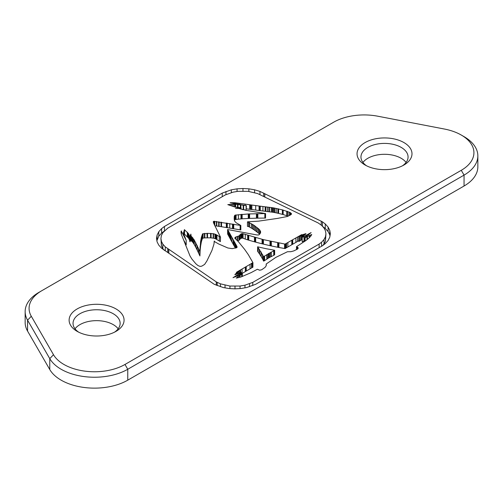 <?xml version="1.0" encoding="UTF-8"?>
<svg xmlns="http://www.w3.org/2000/svg" width="503" height="503" viewBox="0 0 503 503"><rect width="100%" height="100%" fill="white"/><g stroke="black" fill="none" stroke-linecap="round" stroke-linejoin="round"><path stroke-width="0.75" d="M118.167 328.799A23.553 13.6 0 0 0 96.595 320.65A23.553 13.6 0 0 0 75.016 328.799M114.527 332.162A23.553 13.6 0 0 0 120.142 323.347A23.553 13.6 0 0 0 96.595 309.754A23.553 13.6 0 0 0 73.042 323.347A23.553 13.6 0 0 0 78.657 332.162M406.091 162.444A23.553 13.6 0 0 0 384.518 154.295A23.553 13.6 0 0 0 362.94 162.444M402.45 165.808A23.553 13.6 0 0 0 408.065 156.999A23.553 13.6 0 0 0 384.518 143.399A23.553 13.6 0 0 0 360.965 156.999A23.553 13.6 0 0 0 366.58 165.808M298.204 247.979L296.506 246.671L306.151 240.371L309.773 237.315L311.759 234.492L304.548 237.982L311.106 232.6L302.209 237.366L303.202 236.485L302.529 236.649L303.083 236.196L302.636 236.341L306 233.706L302.548 234.719L298.845 236.976L301.781 234.58L285.094 244.093L263.409 239.635L242.572 233.599L241.214 233.838L238.9 235.995L235.756 236.995L234.756 238.114L238.365 241.679L244.64 249.375L248.356 254.719L252.927 262.667L236.448 272.299L240.604 270.608L236.668 272.752L234.932 274.739L240.874 272.123L238.743 273.607L241.27 272.544L233.021 277.681L242.333 273.896L236.297 278.065L241.195 276.914L251.223 272.582L257.391 269.256L259.655 270.23L261.717 269.746L265.081 267.351L266.194 265.766L266.181 264.018L275.889 257.354L287.433 251.745L290.86 251.701L293.746 250.928L297.374 249.155L298.204 248.105M259.661 206.098L235.002 202.747L230.097 202.772L246.401 205.658L235.379 204.143L227.802 204.633L234.694 206.972L241.069 207.783L235.511 208.343L238.661 208.412L245.917 210.317L265.553 213.568L248.275 213.964L235.09 215.133L234.316 216.177L234.209 217.749L234.706 221.226L236.196 222.785L240.824 225.457L213.662 221.339L213.322 222.03L213.668 223.206L220.521 237.177L215.869 234.492L213.536 233.713L207.525 233.354L202.627 233.876L201.401 237.278L200.615 241.484L199.93 251.456L194.296 240.12L190.995 235.932L190.876 234.109L189.914 237.315L188.499 233.637L184.412 229.682L183.432 233.222L186.204 240.352L181.231 230.984L181.237 234.058L189.989 255.908L191.863 258.995L195.793 263.717L197.968 265.553L200.081 266.414L201.791 266.144L204.614 264.421L206.909 260.938L211.92 250.513L213.951 244.175L214.297 241.012L214.636 241.654L218.761 244.03L227.89 247.998L232.235 248.633L236.944 247.583L237.039 246.596L227.589 229.538L257.134 234.995L258.85 234.939L260.076 233.719L260.673 232.122L259.466 229.607L253.814 225.174L247.52 221.829L258.636 221.138L277.593 218.39L287.37 216.479L291.407 214.253L291.451 213.649L289.967 212.436L282.384 209.864L273.267 207.827L259.661 206.098L259.661 210.581L251.003 209.462L251.003 204.972M247.47 221.898L247.47 226.388L247.463 221.898M181.294 230.984L181.3 234.102L181.287 230.984M187.852 232.996L187.852 237.479L187.845 232.983M187.908 233.084L187.908 237.573L187.902 233.078M190.392 235.14L190.392 239.623L190.386 235.14M190.442 235.159L190.442 239.648L190.436 235.159M193.825 239.334L193.825 243.823L193.818 239.327M194.064 239.724L194.051 244.188L193.913 239.478M194.07 239.742L194.07 244.232L194.064 239.73M237.315 208.085L237.328 208.405M244.961 285.195L252.764 282.384L319.122 244.074L321.568 242.226L323.995 239.566L325.447 236.737L325.938 233.813L325.466 230.896L324.026 228.06L321.618 225.401L318.248 222.999L257.605 193.567L248.08 191.329L237.938 191.329L233.027 192.171L225.199 194.982L167.738 228.161L162.865 232.675L161.413 235.517L160.929 238.441L161.413 241.365L162.865 244.207L165.286 246.866L216.265 281.881L220.421 283.83L229.94 286.044L240.05 286.037L244.961 285.195L244.961 287.835M297.977 248.652L297.977 247.577M297.939 248.689L297.939 247.539M297.902 248.715L297.902 247.507M297.537 249.023L297.537 247.225M297.279 249.211L297.279 247.08M296.971 249.387L296.971 246.916M296.927 249.413L296.927 246.898M296.889 249.438L296.889 246.879M296.6 249.601L296.6 246.728M296.506 249.651L296.506 246.671M311.175 235.737L311.175 234.662M310.961 235.989L310.961 234.75M309.603 237.46L309.603 235.341M309.276 237.743L309.276 235.498M307.383 239.378L307.383 236.441M306.956 239.742L306.956 236.655M305.139 241.088L305.139 237.642M304.548 241.503L304.548 237.982M308.741 234.744L308.741 233.87M305.22 237.485L305.22 235.75M304.548 240.623L304.158 240.849L304.158 236.366M304.158 240.849L304.108 236.335M304.108 240.818L303.856 236.416M303.856 240.906L302.209 241.855L302.209 237.366M302.674 236.951L302.674 236.617M305.308 234.442L305.308 233.732M305.101 234.605L305.101 233.782M303.548 235.731L303.548 234.335M303.34 235.869L303.34 234.423M303.252 235.932L303.252 234.448M302.548 236.617L302.548 234.719M302.209 239.397L302.127 234.958M302.127 239.441L301.605 239.812L301.605 235.329M301.605 239.812L301.536 235.379M301.536 239.868L301.467 235.435M301.467 239.925L300.524 240.535L300.524 236.045M300.524 240.535L299.411 241.176L299.411 236.687M299.411 241.176L298.92 241.427L298.92 236.944M298.92 241.427L298.845 236.976M301.442 235.134L301.442 234.75M298.845 240.692L286.515 247.765L286.515 243.276M286.515 247.765L286.144 247.897L286.144 243.414M286.144 247.897L285.968 243.509M285.968 247.998L285.792 243.666M285.792 248.155L285.773 243.685M285.773 248.174L285.754 243.71M285.754 248.193L285.541 243.88M285.541 248.369L285.371 243.98M285.371 248.463L285.126 244.087M285.126 248.57L285.094 244.093M285.094 248.583L284.579 248.501L284.579 244.012M284.579 248.501L278.907 247.495L278.907 243.006M278.907 247.495L277.681 247.256L277.681 242.767M277.681 247.256L271.331 245.942L271.331 241.459M271.331 245.942L270.023 245.659L270.023 241.17M270.023 245.659L263.409 244.118L263.409 239.635M263.409 244.118L262.076 243.798L262.076 239.309M262.076 243.798L255.681 242.15L255.681 237.661M255.681 242.15L254.461 241.817L254.461 237.334M254.461 241.817L248.746 240.176L248.746 235.687M248.746 240.176L247.683 239.849L247.683 235.36M247.683 239.849L245.244 239.051L245.244 234.561M245.244 239.051L243.081 238.277L243.081 233.794M243.081 238.277L242.691 238.126L242.691 233.644M242.691 238.126L242.572 233.599M242.572 238.089L241.924 238.082L241.924 233.599M241.924 238.082L241.214 238.328L241.214 233.838M241.214 238.328L240.585 238.692L240.585 234.203M240.585 238.692L239.705 239.503L239.705 235.02M239.705 239.503L239.591 235.146M239.591 239.635L239.529 235.215M239.529 239.705L238.95 240.409L238.95 235.926M238.95 240.409L238.9 235.995M238.9 240.484L238.774 236.026M237.554 240.811L237.554 236.36M238.774 240.509L237.573 240.836M237.429 240.686L237.429 236.391M237.209 240.465L237.209 236.46M235.756 239.032L235.756 236.995M235.171 238.491L235.171 237.328M252.908 262.685L252.908 267.175L252.927 262.667M252.908 267.175L252.72 262.83M252.72 267.319L252.556 262.924M252.556 267.414L252.261 263.044M252.261 267.533L252.223 263.056M252.223 267.546L252.185 263.069M252.185 267.552L251.909 263.176M251.909 267.665L251.733 263.276M251.733 267.766L251.513 263.484M251.513 267.973L241.27 273.928M240.604 272.261L240.604 270.608M240.541 272.293L240.522 269.872M240.088 272.519L240.088 270.941M238.969 273.072L238.969 271.589M237.932 273.575L237.932 272.117M237.837 273.619L237.837 272.161M237.743 273.663L237.743 272.198M237.083 273.965L237.083 272.513M236.668 274.141L236.668 272.752M236.221 274.33L236.221 273.148M236.171 274.355L236.171 273.204M236.026 274.412L236.026 273.324M235.064 274.707L235.064 274.217M235.02 274.72L235.02 274.273M234.976 274.726L234.976 274.336M240.874 272.745L240.874 272.123M240.78 272.789L240.78 272.205M239.68 273.311L239.68 272.928M241.27 274.38L241.27 272.544M240.924 274.537L240.924 272.852M240.818 274.588L240.818 272.915M239.736 275.078L239.736 273.544M239.698 275.097L239.698 273.575M239.535 275.166L239.535 273.67M238.435 275.65L238.435 274.311M235.215 276.908L235.215 276.317M242.333 276.468L242.333 273.896M241.698 276.719L241.698 274.267M240.044 277.272L240.044 275.286M239.667 277.379L239.667 275.531M238.045 277.807L238.045 276.625M237.906 277.832L237.906 276.719M237.774 277.863L237.774 276.813M236.743 278.071L236.743 277.599M236.668 278.084L236.668 277.662M236.599 278.09L236.599 277.719M266.326 264.98L266.326 264.647M266.194 265.766L266.194 264.056M266.181 265.798L266.181 264.018M266.313 248.746L274.651 250.255L263.597 256.637L257.624 246.81L266.313 248.746M274.009 250.701L274.009 255.191L274.651 254.738L274.651 250.255M274.009 255.191L270.998 256.725L270.998 252.236M270.708 252.38L270.708 256.87L270.985 252.242M270.708 256.87L269.533 257.486L269.533 253.003M269.533 257.486L269.105 257.737L269.105 253.248M269.105 257.737L268.986 253.317M268.986 257.806L268.891 253.374M268.891 257.857L268.772 253.443M268.772 257.926L268.325 258.184L268.325 253.694M268.325 258.184L267.282 258.85L267.282 254.361M267.282 258.85L267.181 254.43M267.181 258.919L267.168 254.436M267.168 258.926L267.043 254.518L267.03 259.014L264.377 260.755L264.377 256.266M264.377 260.755L263.597 261.12L263.597 256.637M263.597 261.12L263.528 256.473M263.528 260.963L262.66 259.164L262.66 254.675M262.66 259.164L262.44 254.273M262.44 258.762L261.246 256.725L261.246 252.242M261.246 256.725L259.403 253.852L259.403 249.362M259.403 253.852L258.152 252.016L258.152 247.533M258.152 252.016L257.624 251.293L257.624 246.81M251.003 209.462L250.959 204.966M250.959 209.455L250.507 209.393L250.507 204.903M250.507 209.393L250.456 204.897M250.456 209.386L246.401 208.846M238.894 204.369L238.894 203.35M238.799 204.356L238.799 203.325M237.391 204.111L237.391 203.099M237.026 204.048L237.026 203.049M235.586 203.803L235.586 202.835M235.486 203.784L235.486 202.816M235.184 203.734L235.184 202.778M235.077 203.715L235.077 202.766M235.039 203.709L235.039 202.753M235.002 203.702L235.002 202.747M234.228 203.57L234.228 202.715M233.461 203.438L233.461 202.69M232.587 203.287L232.587 202.671M231.707 203.137L231.707 202.671M230.927 203.005L230.927 202.684M243.641 205.243L243.641 209.726L246.124 210.103L246.401 205.658M243.641 209.726L242.301 209.531M238.001 207.481L238.001 204.444M237.561 207.431L237.561 204.388M235.662 207.167L235.662 204.174M235.379 207.117L235.379 204.143M234.995 207.035L234.995 204.161M234.04 206.727L234.04 204.205M232.801 206.318L232.801 204.275M228.915 205.048L228.915 204.551M241.069 209.185L241.069 207.783M240.918 209.141L240.918 207.871M240.315 208.902L240.315 207.972M240.22 208.852L240.22 207.978M240.126 208.795L240.126 207.978M239.126 208.506L239.126 207.997M237.963 208.431L237.963 207.978M237.881 208.424L237.881 207.972M237.793 208.424L237.793 207.972M237.353 208.405L237.353 207.978M264.855 213.574L264.855 218.063L265.553 218.057L265.553 213.568M264.855 218.063L257.838 218.151L257.838 213.668M257.838 218.151L256.423 218.183L256.423 213.693M256.423 218.183L249.589 218.396L249.589 213.907M249.589 218.396L248.275 218.453L248.275 213.964M248.275 218.453L242.138 218.818L242.138 214.328M242.138 218.818L240.994 218.906L240.994 214.423M240.994 218.906L238.378 219.157L238.378 214.668M238.378 219.157L236.077 219.427L236.077 214.944M236.077 219.427L235.662 219.49L235.662 215.001M235.662 219.49L235.593 215.007M235.593 219.497L235.09 219.622L235.09 215.133M235.09 219.622L234.65 219.874L234.65 215.385M234.316 220.081L234.316 216.177M234.65 219.874L234.423 220.402M234.228 219.346L234.228 217.623M234.209 218.591L234.209 217.749M221.094 222.181L221.094 226.664L240.824 229.946L240.824 225.457M221.094 226.664L220.924 222.163M220.924 226.652L219.107 226.394L219.107 221.905M219.107 226.394L218.704 226.325L218.704 221.836M218.704 226.325L216.799 226.017L216.799 221.534M216.799 226.017L216.435 225.966L216.435 221.477M214.794 225.652L214.794 221.314M216.435 225.966L214.85 225.803M214.655 225.313L214.655 221.307M214.586 225.162L214.586 221.301M214.039 223.98L214.039 221.314M213.995 223.885L213.995 221.32M213.964 223.816L213.964 221.314M213.662 223.181L213.662 221.339M213.586 222.955L213.586 221.389M213.542 222.829L213.542 221.421M213.53 222.785L213.53 221.427M213.467 222.571L213.467 221.452M213.391 222.313L213.391 221.496M213.347 222.188L213.347 221.691M213.341 222.163L213.341 221.716M220.396 237.108L220.396 241.597L220.521 237.177M220.396 241.597L219.258 240.975L219.258 236.485M219.258 240.975L216.963 239.654L216.963 235.165M216.963 239.654L216.674 234.983M216.674 239.466L216.636 234.958M216.636 239.441L216.598 234.926M216.598 239.415L216.24 239.195L216.24 234.706M216.24 239.195L215.869 238.982L215.869 234.492M215.869 238.982L215.139 238.655L215.139 234.172M215.139 238.655L215.032 234.128M215.032 238.617L214.926 234.09M214.926 238.573L213.536 238.202L213.536 233.713M213.536 238.202L213.19 238.133L213.19 233.65M213.19 238.133L211.078 237.894L211.078 233.405M211.078 237.894L210.581 237.862L210.581 233.379M210.581 237.862L207.525 237.837L207.525 233.354M207.525 237.837L207.161 237.85L207.161 233.361M207.161 237.85L206.953 233.373M206.953 237.862L204.853 237.906L204.853 233.423M204.853 237.906L204.444 237.913L204.444 233.423M204.444 237.913L203.049 238.12L203.049 233.631M203.049 238.12L202.627 238.359L202.627 233.876M202.627 238.359L202.42 234.159M202.42 238.648L202.407 234.197M202.407 238.686L202.307 234.436M202.307 238.925L201.829 240.252L201.829 235.769M201.829 240.252L201.401 241.767L201.401 237.278M201.401 241.767L201.25 237.938M201.25 242.427L200.615 245.967L200.615 241.484M200.615 245.967L200.521 242.239M200.521 246.728L200.144 250.67L200.144 246.187M200.144 250.67L200.093 247.004M200.093 251.487L199.936 255.543L199.936 251.054M199.936 255.543L199.93 251.456M199.93 255.945L197.025 249.746L197.025 245.257M197.025 249.746L195.774 247.262L195.774 242.779M195.774 247.262L195.516 242.295M195.516 246.784L194.296 244.603L194.296 240.12M194.296 244.603L194.07 244.232M193.888 239.441L193.894 243.942L193.894 239.453M193.818 243.81L193.737 239.195M193.737 243.678L192.932 242.515L192.932 238.026M192.932 242.515L192.75 237.787M192.75 242.276L192.259 241.723L192.259 237.234M192.259 241.723L191.894 241.396L191.894 236.913M191.894 241.396L191.429 241.132L191.429 236.643M191.429 241.132L190.995 240.415L190.995 235.932M190.995 240.415L190.977 235.825M191.046 235.153L191.046 235.687M191.002 235.794L191.002 235.247M190.977 239.554L190.876 234.109M190.876 238.598L190.386 239.623L190.373 235.134M190.386 239.623L190.367 235.134M190.367 239.617L190.329 235.127M190.235 235.498L190.235 235.184M190.247 236.781L190.279 236.196M190.247 241.264L190.228 236.888M190.228 241.371L190.046 237.24M190.046 241.729L189.914 237.315M189.914 241.805L189.826 236.995M189.826 241.484L189.43 235.662M189.43 240.151L189.078 234.694M189.078 239.183L189.015 234.555M189.015 239.038L188.952 234.417M188.952 238.9L188.675 233.895M188.675 238.378L188.499 233.637M188.499 238.126L188.392 233.581M188.392 238.07L187.801 237.422L187.801 232.933M187.801 237.422L187.462 232.436M187.462 236.926L187.43 232.386M187.43 236.875L187.399 232.21M187.399 236.699L187.33 232.248M187.33 236.737L187.323 232.493M187.323 236.982L184.507 234.115L184.507 229.632M184.507 234.115L184.412 229.682M184.412 234.172L184.394 229.99M184.394 234.48L184.186 230.846M183.796 234.624L183.796 232.751M183.752 234.486L183.752 233.021M183.74 234.448L183.74 232.983M183.545 233.298L183.545 232.726M183.438 233.222L183.438 232.669M183.677 234.266L183.677 233.486M183.614 234.077L183.614 233.48M184.192 240.937L186.204 244.842L186.204 240.352M181.369 234.235L181.369 230.959M181.281 234.09L181.281 230.965M181.231 234.04L181.231 230.984M181.155 233.568L181.155 231.129M181.08 232.782L181.08 231.462M214.177 242.641L214.177 241.585M214.152 242.83L214.152 241.415M237.039 247.413L237.039 246.596M236.951 247.57L236.951 246.464M236.907 247.608L236.907 246.363M236.247 247.904L236.247 245.087M235.442 248.142L235.197 243.213M235.197 247.702L235.108 243.056M235.108 247.545L235.02 242.899M235.02 247.388L234.191 245.98L234.191 241.49M234.191 245.98L233.738 245.238L233.738 240.748M233.738 245.238L233.555 240.434M233.555 244.923L233.543 240.403M233.543 244.886L228.098 234.87L228.098 230.38M228.098 234.87L228.066 230.311M228.066 234.794L227.633 234.096L227.633 229.607M227.633 234.096L227.589 229.538M260.472 232.77L260.472 231.091M260.365 233.015L260.365 230.883M259.466 229.607L259.554 234.203L259.649 229.821M259.466 234.096L258.423 233.078L258.423 228.588M258.423 233.078L258.297 228.494M258.297 232.977L258.184 228.393M258.184 232.883L256.995 231.946L256.995 227.457M256.995 231.946L256.87 227.369M256.87 231.858L255.285 230.701L255.285 226.218M255.285 230.701L255.172 226.13M255.172 230.619L254.04 229.814L254.04 225.325M254.04 229.814L253.927 225.25M253.927 229.739L253.814 225.174M253.814 229.664L252.682 228.928L252.682 224.439M252.682 228.928L252.456 224.294M252.456 228.783L251.387 228.129L251.387 223.646M251.387 228.129L249.576 227.086L249.576 222.603M249.576 227.086L248.696 226.608L248.696 222.125M248.696 226.608L248.576 222.062M248.576 226.545L247.463 226.381L247.463 221.867M291.451 214.177L291.451 213.649M290.941 214.674L290.941 213.09M290.464 215.001L290.464 212.725M289.967 215.297L289.967 212.436M288.936 215.831L288.936 211.97M288.213 216.177L287.471 215.894L287.471 211.411M287.471 215.894L286.785 215.668L286.785 211.178M286.785 215.668L283.151 214.567L283.151 210.078M283.151 214.567L282.384 214.353L282.384 209.864M282.384 214.353L278.612 213.398L278.612 208.915M278.612 213.398L277.87 213.234L277.87 208.745M277.87 213.234L276.204 212.87L276.204 208.387M276.204 212.87L274.783 212.593L274.783 208.104M274.783 212.593L274.405 212.53L274.405 208.041M274.405 212.53L273.406 212.341L273.406 207.858M273.406 212.341L273.33 207.846M273.33 212.329L273.267 207.827M273.267 212.316L272.544 212.203L272.544 207.714M272.544 212.203L272.469 207.708M272.469 212.191L272.393 207.695M272.393 212.184L271.419 212.065L271.419 207.582M271.419 212.065L271.299 207.569M271.299 212.052L271.18 207.557M271.18 212.04L269.432 211.826L269.432 207.337M269.432 211.826L259.661 210.581M325.259 223.961L328.082 227.067L329.779 230.38L330.345 233.788L329.779 237.202L328.082 240.516L325.259 243.615L322.398 245.778L255.719 284.277L246.596 287.559L240.862 288.54L234.951 288.86L229.041 288.54L223.313 287.559L214.184 284.277L161.564 248.231L158.759 245.124L157.074 241.824L156.521 238.416L157.093 235.008L158.791 231.707L161.614 228.607L164.468 226.451L222.238 193.095L231.342 189.82L237.064 188.839L242.962 188.506L248.866 188.826L254.587 189.801L259.963 191.417L322.398 221.798L325.259 223.961L325.259 228.45L328.082 231.556L328.082 227.067M322.398 226.262L322.398 221.798M322.467 226.337L325.259 228.45M321.228 225.105L321.228 221.125M264.811 197.019L264.811 193.693M263.71 196.484L263.71 193.058M259.963 194.604L259.963 191.417M254.587 192.655L254.587 189.801M248.866 191.467L248.866 188.826M242.962 191.052L242.962 188.506M237.064 191.48L237.064 188.839M231.342 192.68L231.342 189.82M225.979 194.642L225.979 191.448M222.238 196.692L222.238 193.095M164.468 230.915L164.468 226.451M156.892 240.692L158.791 236.19L161.614 233.096L161.614 228.607M161.614 233.096L164.406 230.984M158.791 236.19L158.791 231.707M157.093 239.497L157.093 235.008M328.082 231.556L329.779 234.863L329.779 230.38M329.779 234.863L329.974 236.033M249.563 286.66L249.563 283.799M252.764 285.578L252.764 282.384M240.05 288.584L240.05 286.037M234.995 288.86L234.995 286.32M229.94 288.584L229.94 286.044M225.03 287.854L225.03 285.214M220.421 286.685L220.421 283.83M217.208 285.61L217.208 282.422M216.265 285.195L216.265 281.881M168.807 253.298L168.807 249.35M168.681 253.21L168.681 249.268M167.738 252.563L167.738 248.721M165.286 250.909L165.286 246.866M160.929 238.441L161.413 245.854L162.865 248.689L162.865 244.207M162.865 248.689L164.418 250.4M161.413 245.854L161.413 241.365M322.461 245.734L323.995 244.056L325.447 241.22L325.938 233.813M325.447 241.22L325.447 236.737M323.995 244.056L323.995 239.566M321.568 246.263L321.568 242.226M319.122 247.671L319.122 244.074M464.055 136.653L461.276 135.049L464.055 136.653A47.1 27.193 180 0 1 477.85 155.88L477.85 166.776A47.1 27.193 180 0 1 464.055 186.009L127.762 380.167A47.1 27.193 180 0 1 49.772 369.535L27.564 331.081A47.1 27.193 180 0 1 25.15 322.48L25.15 311.583A47.1 27.193 180 0 1 38.945 292.356L41.724 290.753A43.176 24.93 0 0 0 41.718 290.753A43.176 24.93 0 0 0 31.293 316.261L53.494 354.716A43.176 24.93 0 0 0 124.983 364.461L461.276 170.303A43.176 24.93 0 0 0 461.282 135.049A43.176 24.93 0 0 0 461.276 135.049A43.176 24.93 0 0 0 444.4 129.032L377.791 116.212A43.176 24.93 0 0 0 333.608 122.229L38.945 292.356M477.85 155.88A47.1 27.193 180 0 1 464.055 175.113L127.762 369.271A47.1 27.193 180 0 1 49.772 358.639L27.564 320.185A47.1 27.193 180 0 1 25.15 311.583M77.166 331.364A27.476 15.863 180 0 1 77.16 331.364A27.476 15.863 180 0 1 77.166 308.93A27.476 15.863 180 0 1 116.017 308.93A27.476 15.863 180 0 1 116.023 331.364A27.476 15.863 180 0 1 77.166 331.364L77.16 331.364M365.09 165.009L365.09 165.009A27.476 15.863 180 0 1 365.09 142.575A27.476 15.863 180 0 1 403.947 142.575A27.476 15.863 180 0 1 403.947 165.009A27.476 15.863 180 0 1 365.09 165.009L365.09 165.009M311.068 235.863L311.068 234.706M309.439 237.605L309.439 235.423M307.17 239.56L307.17 236.548M308.565 234.888L308.565 233.958M308.396 235.039L308.396 234.052M306.654 236.435L306.654 234.97M306.478 236.561L306.478 235.064M306.302 236.687L306.302 235.159M305.202 234.524L305.202 233.757M300.687 235.744L300.687 235.159M300.473 235.907L300.473 235.278M300.26 236.045L300.26 235.398M298.996 236.888L298.996 236.121M297.581 241.415L297.581 236.932M295.902 242.383L295.902 237.9M292.733 244.2L292.733 239.711M292.274 244.464L292.274 239.975M291.815 244.722L291.815 240.233M287.861 246.986L287.861 242.496M286.452 247.784L286.452 243.295M278.297 247.375L278.297 242.886M270.677 245.804L270.677 241.314M262.742 243.961L262.742 239.472M255.071 241.987L255.071 237.498M248.218 240.013L248.218 235.523M251.55 267.936L251.55 263.453M250.048 268.816L250.048 264.327M246.244 271.035L246.244 266.546M245.791 271.299L245.791 266.81M245.338 271.563L245.338 267.074M242.081 273.456L242.081 268.973M239.114 271.362L239.114 270.689M237.869 271.916L237.869 271.419M237.661 272.004L237.661 271.545M237.454 272.085L237.454 271.67M240.315 273.01L240.315 272.513M240.509 274.726L240.509 273.098M240.22 274.858L240.22 273.267M240.019 274.952L240.019 273.387M237.454 276.04L237.454 274.908M237.29 276.103L237.29 275.009M237.127 276.166L237.127 275.116M235.53 276.788L235.53 276.116M235.373 276.851L235.373 276.216M239.856 277.329L239.856 275.411M273.726 255.335L273.726 250.846M271.218 256.612L271.218 252.122M266.835 259.139L266.835 254.65M264.622 260.592L264.622 256.102M262.547 258.963L262.547 254.474M261.114 256.517L261.114 252.034M260.982 256.31L260.982 251.821M259.667 254.254L259.667 249.771M259.535 254.053L259.535 249.57M258.033 251.852L258.033 247.369M257.995 251.802L257.995 247.319M257.662 251.337L257.662 246.854M259.064 210.506L259.064 206.016M255.706 210.072L255.706 205.582M251.852 209.569L251.852 205.086M249.639 209.279L249.639 204.79M245.112 205.438L245.112 204.193M240.006 204.564L240.006 203.501M237.209 204.08L237.209 203.074M235.41 203.772L235.41 202.803M234.788 203.665L234.788 202.74M246.124 210.103L246.124 205.614M243.427 209.694L243.427 205.211M243.213 209.663L243.213 205.18M240.868 207.77L240.868 204.84M240.616 207.745L240.616 204.803M240.365 207.72L240.365 204.765M237.781 207.456L237.781 204.413M235.505 207.135L235.505 204.155M231.424 205.872L231.424 204.369M230.078 205.425L230.078 204.463M239.019 208.487L239.019 207.997M238.912 208.462L238.912 207.991M257.127 218.17L257.127 213.681M248.935 218.428L248.935 213.938M241.566 218.862L241.566 214.379M240.138 229.827L240.138 225.338M233.706 228.733L233.706 224.244M233.109 228.632L233.109 224.149M232.512 228.538L232.512 224.049M229.752 228.079L229.752 223.59M227.293 227.677L227.293 223.187M226.84 227.601L226.84 223.112M226.319 227.513L226.319 223.03M221.521 226.734L221.521 222.251M218.906 226.356L218.906 221.873M216.617 225.992L216.617 221.502M213.36 238.171L213.36 233.681M210.832 237.881L210.832 233.392M204.646 237.913L204.646 233.423M201.326 242.094L201.326 237.611M200.565 246.351L200.565 241.861M200.119 251.079L200.119 246.596M199.829 255.719L199.829 251.23M198.71 253.317L198.71 248.828M198.591 253.059L198.591 248.57M198.471 252.802L198.471 248.319M197.264 250.255L197.264 245.766M197.145 249.997L197.145 245.514M195.642 247.023L195.642 242.54M194.177 244.408L194.177 239.925M194.171 244.395L194.171 239.906M192.856 242.415L192.856 237.925M190.241 241.321L190.241 236.831M183.953 235.09L183.953 231.94M236.159 247.935L236.159 244.936M236.07 247.96L236.07 244.779M234.109 245.854L234.109 241.365M234.033 245.728L234.033 241.245M233.254 244.383L233.254 239.9M231.99 242.144L231.99 237.655M230.959 240.277L230.959 235.788M230.783 239.956L230.783 235.473M230.613 239.642L230.613 235.153M229.858 238.221L229.858 233.738M229.236 237.039L229.236 232.549M229.135 236.838L229.135 232.348M229.028 236.636L229.028 232.147M228.563 235.737L228.563 231.248M228.167 234.995L228.167 230.506M260.416 232.895L260.416 230.984M259.554 234.203L259.554 229.714M256.725 231.751L256.725 227.262M255.405 230.789L255.405 226.3M252.569 228.852L252.569 224.369M287.125 215.781L287.125 211.291M282.768 214.46L282.768 209.971M278.241 213.316L278.241 208.827M274.537 212.549L274.537 208.066M269.199 211.794L269.199 207.305M268.973 211.763L268.973 207.28M267.596 211.587L267.596 207.104M265.917 211.373L265.917 206.89M265.534 211.329L265.534 206.84M265.15 211.279L265.15 206.79M262.918 210.996L262.918 206.507M260.258 210.656L260.258 206.173M49.772 369.535L49.772 358.639L53.494 354.716M31.293 316.261L27.564 320.185L27.564 331.081M464.055 186.009L464.055 175.113L461.276 170.303M124.983 364.461L127.762 369.271L127.762 380.167"/></g></svg>
